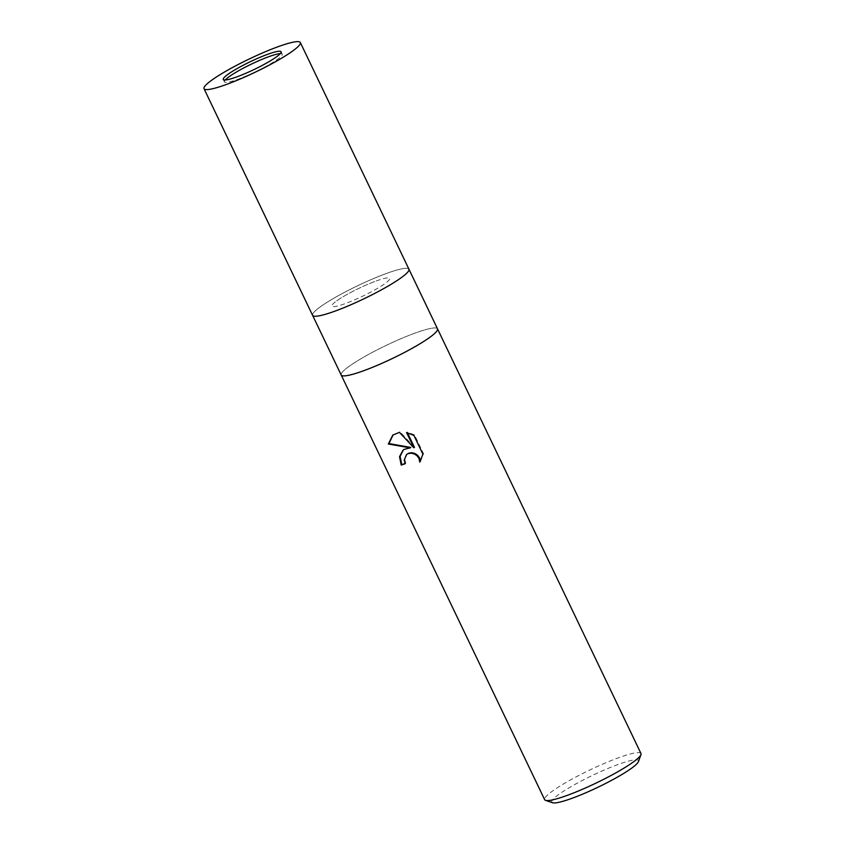 <?xml version="1.0" encoding="UTF-8"?>
<svg xmlns="http://www.w3.org/2000/svg" width="845" height="845" viewBox="0 0 845 845"><rect width="100%" height="100%" fill="white"/><g stroke="black" fill="none" stroke-linecap="round" stroke-linejoin="round"><path stroke-width="0.63" stroke-dasharray="4.22 3.17" d="M335.37 301.866A32.047 4.352 -25.6 0 0 331.874 306.122A32.047 4.352 -25.6 0 0 354.52 299.901A32.047 4.352 -25.6 0 0 386.176 282.684A32.047 4.352 -25.6 0 0 389.672 278.428A32.047 4.352 -25.6 0 0 367.026 284.649A32.047 4.352 -25.6 0 0 335.37 301.866M225.224 80A32.047 4.352 -25.6 0 0 224.421 81.849A32.047 4.352 -25.6 0 0 247.067 75.638A32.047 4.352 -25.6 0 0 278.723 58.421A32.047 4.352 -25.6 0 0 282.219 54.164A32.047 4.352 -25.6 0 0 280.276 53.626M318.428 308.256A53.404 7.246 -25.6 0 0 312.513 314.762L312.513 314.762A53.404 7.246 -25.6 0 1 318.428 308.256A53.404 7.246 -25.6 0 1 369.328 280.371A53.404 7.246 -25.6 0 1 408.536 268.752A53.404 7.246 -25.6 0 0 369.328 280.371A53.404 7.246 -25.6 0 0 318.428 308.256M437.604 329.434A53.404 7.246 -25.6 0 0 401.628 338.412A53.404 7.246 -25.6 0 0 347.01 367.902A53.404 7.246 -25.6 0 0 341.19 375A53.404 7.246 -25.6 0 1 363.403 357.308A53.404 7.246 -25.6 0 1 412.508 334.039A53.404 7.246 -25.6 0 1 437.509 328.842A53.404 7.246 -25.6 0 0 399.78 339.204A53.404 7.246 -25.6 0 0 347.01 367.902A53.404 7.246 -25.6 0 0 341.591 375.444M640.985 753.529A53.404 7.246 -25.6 0 0 615.984 758.715A53.404 7.246 -25.6 0 0 566.879 781.984A53.404 7.246 -25.6 0 0 544.655 799.676M638.429 761.609A48.059 6.528 -25.6 0 0 615.952 765.274A48.059 6.528 -25.6 0 0 569.298 787.656A48.059 6.528 -25.6 0 0 552.556 802.75M405.093 463.514A52.073 7.066 -25.6 0 0 405.78 463.282L404.787 459.585L407.121 454.071M405.78 463.282L405.188 463.736M422.922 454.219L423.535 453.754L414.515 434.932L413.902 435.397M420.387 461.222L419.807 462.109M420.387 461.655L423.525 453.754M410.807 447.438L403.361 449.92M414.515 434.932L407.142 432.091L407.459 432.746M414.462 447.343L400.034 431.911L393.115 434.858M407.142 432.091L406.561 432.545M400.034 431.911L399.453 432.365M403.118 276.294A53.404 7.246 -25.6 0 0 408.536 268.752L408.536 268.752M374.673 281.543A32.047 4.352 -25.6 0 0 345.204 295.507A32.047 4.352 -25.6 0 0 331.874 306.122A32.047 4.352 -25.6 0 0 346.872 303.006A32.047 4.352 -25.6 0 0 376.342 289.043A32.047 4.352 -25.6 0 0 389.672 278.428A32.047 4.352 -25.6 0 0 374.673 281.543M408.938 269.196A53.404 7.246 -25.6 0 0 383.936 274.393A53.404 7.246 -25.6 0 0 334.821 297.662A53.404 7.246 -25.6 0 0 312.608 315.354M224.421 81.849L223.281 79.462M403.076 450.132L403.656 449.677M392.809 435.08L393.4 434.636M282.219 54.164L281.079 51.777"/><path stroke-width="1.27" d="M280.276 53.626A32.047 4.352 -25.6 0 0 255.148 62.35A32.047 4.352 -25.6 0 0 227.918 77.592A32.047 4.352 -25.6 0 0 225.224 80M403.118 276.294A53.404 7.246 -25.6 0 1 348.489 305.784A53.404 7.246 -25.6 0 1 312.513 314.762A53.404 7.246 -25.6 0 0 312.608 315.354A53.404 7.246 -25.6 0 0 350.348 304.992A53.404 7.246 -25.6 0 0 403.118 276.294A53.404 7.246 -25.6 0 0 408.938 269.196A53.404 7.246 -25.6 0 0 408.536 268.752M341.19 375A53.404 7.246 -25.6 0 0 341.581 375.444A53.404 7.246 -25.6 0 0 380.789 363.815A53.404 7.246 -25.6 0 0 431.689 335.94A53.404 7.246 -25.6 0 0 437.604 329.434L437.604 329.434A53.404 7.246 -25.6 0 0 437.509 328.842L640.985 753.529A53.404 7.246 -25.6 0 1 640.964 754.638A53.404 7.246 -25.6 0 1 569.657 794.48A53.404 7.246 -25.6 0 1 545.543 800.352A53.404 7.246 -25.6 0 1 544.655 799.676L341.19 375A53.404 7.246 -25.6 0 0 366.191 369.804A53.404 7.246 -25.6 0 0 415.296 346.534A53.404 7.246 -25.6 0 0 437.509 328.842L408.938 269.196A53.404 7.246 -25.6 0 1 386.714 286.888A53.404 7.246 -25.6 0 1 337.609 310.157A53.404 7.246 -25.6 0 1 312.608 315.354L341.19 375M341.591 375.444L341.591 375.444A53.404 7.246 -25.6 0 0 380.789 363.825A53.404 7.246 -25.6 0 0 431.689 335.94A53.404 7.246 -25.6 0 0 437.604 329.434L437.604 329.434M404.29 449.329L410.226 447.892L388.33 444.026L392.809 435.08L399.453 432.365L413.87 447.797L406.561 432.545L413.902 435.397L422.922 454.219L419.796 462.109L418.962 458.381L416.986 455.698L414.208 453.881L411.082 453.173L408.114 453.638L406.54 454.515L404.206 460.039L405.188 463.736A53.404 7.246 154.4 0 1 401.185 465.067L399.527 456.627L403.076 450.132L404.29 449.329M545.543 800.352L552.556 802.75A48.059 6.528 -25.6 0 0 574.262 797.469A48.059 6.528 -25.6 0 0 638.429 761.609L640.964 754.638M403.361 449.92L400.086 456.363L401.776 464.613A52.073 7.066 -25.6 0 0 405.093 463.514M401.776 464.613L401.185 465.067M393.115 434.858L388.932 443.562L410.807 447.438L410.226 447.892M406.54 454.515L408.695 453.195L411.663 452.719L414.8 453.427L417.578 455.244L419.553 457.916L420.387 461.222M407.459 432.746L414.462 447.343L413.87 447.797M388.932 443.562L388.33 444.026M266.08 54.893A32.047 4.352 -25.6 0 0 236.611 68.857A32.047 4.352 -25.6 0 0 223.281 79.462A32.047 4.352 -25.6 0 0 238.279 76.346A32.047 4.352 -25.6 0 0 267.749 62.382A32.047 4.352 -25.6 0 0 281.079 51.777A32.047 4.352 -25.6 0 0 266.08 54.893M229.016 83.507A53.404 7.246 -25.6 0 0 278.121 60.227A53.404 7.246 -25.6 0 0 300.345 42.546A53.404 7.246 -25.6 0 0 275.343 47.732A53.404 7.246 -25.6 0 0 226.228 71.012A53.404 7.246 -25.6 0 0 204.015 88.693A53.404 7.246 -25.6 0 0 229.016 83.507M300.345 42.546L408.938 269.196M204.015 88.693L312.608 315.354"/></g></svg>
